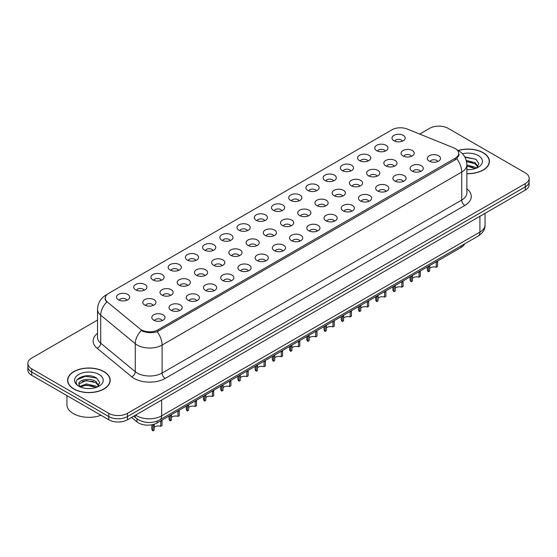 <?xml version="1.0" encoding="UTF-8"?>
<svg xmlns="http://www.w3.org/2000/svg" width="557" height="557" viewBox="0 0 557 557"><rect width="100%" height="100%" fill="white"/><g stroke="black" fill="none" stroke-linecap="round" stroke-linejoin="round"><path stroke-width="0.84" d="M376.72 150.689A6.593 3.808 180 0 1 375.411 149.617A6.593 3.808 180 0 1 377.59 144.883A6.593 3.808 180 0 1 386.043 145.307A6.593 3.808 180 0 1 387.352 149.617A6.593 3.808 180 0 1 376.72 150.689M385.242 151.086A3.955 2.284 0 0 0 384.177 149.972A3.955 2.284 0 0 0 380.278 149.394A3.955 2.284 0 0 0 377.521 151.086M359.502 160.632A6.593 3.808 180 0 1 358.193 159.553A6.593 3.808 180 0 1 360.372 154.825A6.593 3.808 180 0 1 368.825 155.25A6.593 3.808 180 0 1 370.133 159.553A6.593 3.808 180 0 1 359.502 160.632M368.017 161.029A3.955 2.284 0 0 0 366.959 159.915A3.955 2.284 0 0 0 363.06 159.337A3.955 2.284 0 0 0 360.302 161.029M342.277 170.574A6.593 3.808 180 0 1 340.968 169.495A6.593 3.808 180 0 1 343.154 164.768A6.593 3.808 180 0 1 351.606 165.192A6.593 3.808 180 0 1 352.915 169.495A6.593 3.808 180 0 1 342.277 170.574M350.799 170.971A3.955 2.284 0 0 0 349.74 169.857A3.955 2.284 0 0 0 345.841 169.279A3.955 2.284 0 0 0 343.084 170.971M325.058 180.517A6.593 3.808 180 0 1 323.749 179.438A6.593 3.808 180 0 1 325.936 174.71A6.593 3.808 180 0 1 334.388 175.135A6.593 3.808 180 0 1 335.69 179.438A6.593 3.808 180 0 1 325.058 180.517M333.58 180.914A3.955 2.284 0 0 0 332.522 179.8A3.955 2.284 0 0 0 328.623 179.222A3.955 2.284 0 0 0 325.866 180.914M307.84 190.459A6.593 3.808 180 0 1 306.531 189.38A6.593 3.808 180 0 1 308.717 184.652A6.593 3.808 180 0 1 317.163 185.07A6.593 3.808 180 0 1 318.472 189.38A6.593 3.808 180 0 1 307.84 190.459M316.362 190.849A3.955 2.284 0 0 0 315.304 189.742A3.955 2.284 0 0 0 311.405 189.157A3.955 2.284 0 0 0 308.641 190.849M290.622 200.402A6.593 3.808 180 0 1 289.313 199.322A6.593 3.808 180 0 1 291.499 194.588A6.593 3.808 180 0 1 299.945 195.013A6.593 3.808 180 0 1 301.253 199.322A6.593 3.808 180 0 1 290.622 200.402M299.144 200.792A3.955 2.284 0 0 0 298.079 199.678A3.955 2.284 0 0 0 294.187 199.1A3.955 2.284 0 0 0 291.422 200.792M273.403 210.337A6.593 3.808 180 0 1 272.095 209.265A6.593 3.808 180 0 1 274.281 204.53A6.593 3.808 180 0 1 282.726 204.955A6.593 3.808 180 0 1 284.035 209.265A6.593 3.808 180 0 1 273.403 210.337M281.926 210.734A3.955 2.284 0 0 0 280.86 209.62A3.955 2.284 0 0 0 276.968 209.042A3.955 2.284 0 0 0 274.204 210.734M256.185 220.28A6.593 3.808 180 0 1 254.876 219.207A6.593 3.808 180 0 1 257.055 214.473A6.593 3.808 180 0 1 265.508 214.898A6.593 3.808 180 0 1 266.817 219.207A6.593 3.808 180 0 1 256.185 220.28M264.707 220.676A3.955 2.284 0 0 0 263.642 219.562A3.955 2.284 0 0 0 259.743 218.985A3.955 2.284 0 0 0 256.986 220.676M238.967 230.222A6.593 3.808 180 0 1 237.658 229.143A6.593 3.808 180 0 1 239.837 224.415A6.593 3.808 180 0 1 248.29 224.84A6.593 3.808 180 0 1 249.599 229.143A6.593 3.808 180 0 1 238.967 230.222M247.489 230.619A3.955 2.284 0 0 0 246.424 229.505A3.955 2.284 0 0 0 242.525 228.927A3.955 2.284 0 0 0 239.768 230.619M221.742 240.164A6.593 3.808 180 0 1 220.44 239.085A6.593 3.808 180 0 1 222.619 234.358A6.593 3.808 180 0 1 231.071 234.782A6.593 3.808 180 0 1 232.38 239.085A6.593 3.808 180 0 1 221.742 240.164M230.264 240.561A3.955 2.284 0 0 0 229.206 239.447A3.955 2.284 0 0 0 225.307 238.869A3.955 2.284 0 0 0 222.549 240.561M204.523 250.107A6.593 3.808 180 0 1 203.214 249.028A6.593 3.808 180 0 1 205.401 244.3A6.593 3.808 180 0 1 213.853 244.725A6.593 3.808 180 0 1 215.162 249.028A6.593 3.808 180 0 1 204.523 250.107M213.046 250.497A3.955 2.284 0 0 0 211.987 249.39A3.955 2.284 0 0 0 208.088 248.812A3.955 2.284 0 0 0 205.331 250.497M187.305 260.049A6.593 3.808 180 0 1 185.996 258.97A6.593 3.808 180 0 1 188.182 254.236A6.593 3.808 180 0 1 196.628 254.66A6.593 3.808 180 0 1 197.937 258.97A6.593 3.808 180 0 1 187.305 260.049M195.827 260.439A3.955 2.284 0 0 0 194.769 259.332A3.955 2.284 0 0 0 190.87 258.747A3.955 2.284 0 0 0 188.113 260.439M170.087 269.985A6.593 3.808 180 0 1 168.778 268.913A6.593 3.808 180 0 1 170.964 264.178A6.593 3.808 180 0 1 179.41 264.603A6.593 3.808 180 0 1 180.719 268.913A6.593 3.808 180 0 1 170.087 269.985M178.609 270.382A3.955 2.284 0 0 0 177.544 269.268A3.955 2.284 0 0 0 173.652 268.69A3.955 2.284 0 0 0 170.888 270.382M152.869 279.927A6.593 3.808 180 0 1 151.56 278.855A6.593 3.808 180 0 1 153.746 274.121A6.593 3.808 180 0 1 162.191 274.545A6.593 3.808 180 0 1 163.5 278.855A6.593 3.808 180 0 1 152.869 279.927M161.391 280.324A3.955 2.284 0 0 0 160.325 279.21A3.955 2.284 0 0 0 156.433 278.632A3.955 2.284 0 0 0 153.669 280.324M135.65 289.87A6.593 3.808 180 0 1 134.341 288.798A6.593 3.808 180 0 1 136.528 284.063A6.593 3.808 180 0 1 144.973 284.488A6.593 3.808 180 0 1 146.282 288.798A6.593 3.808 180 0 1 135.65 289.87M144.172 290.267A3.955 2.284 0 0 0 143.107 289.153A3.955 2.284 0 0 0 139.208 288.575A3.955 2.284 0 0 0 136.451 290.267M118.432 299.812A6.593 3.808 180 0 1 117.123 298.733A6.593 3.808 180 0 1 119.302 294.005A6.593 3.808 180 0 1 127.755 294.43A6.593 3.808 180 0 1 129.064 298.733A6.593 3.808 180 0 1 118.432 299.812M126.954 300.209A3.955 2.284 0 0 0 125.889 299.095A3.955 2.284 0 0 0 121.99 298.517A3.955 2.284 0 0 0 119.233 300.209M393.938 140.747A6.593 3.808 180 0 1 392.629 139.675A6.593 3.808 180 0 1 394.816 134.94A6.593 3.808 180 0 1 403.261 135.365A6.593 3.808 180 0 1 404.57 139.675A6.593 3.808 180 0 1 393.938 140.747M402.46 141.144A3.955 2.284 0 0 0 401.395 140.03A3.955 2.284 0 0 0 397.496 139.452A3.955 2.284 0 0 0 394.739 141.144M385.764 165.854A6.593 3.808 180 0 1 384.455 164.775A6.593 3.808 180 0 1 386.635 160.047A6.593 3.808 180 0 1 395.087 160.472A6.593 3.808 180 0 1 396.396 164.775A6.593 3.808 180 0 1 385.764 165.854M394.286 166.251A3.955 2.284 0 0 0 393.221 165.137A3.955 2.284 0 0 0 389.322 164.559A3.955 2.284 0 0 0 386.565 166.251M368.546 175.796A6.593 3.808 180 0 1 367.237 174.717A6.593 3.808 180 0 1 369.416 169.989A6.593 3.808 180 0 1 377.869 170.414A6.593 3.808 180 0 1 379.178 174.717A6.593 3.808 180 0 1 368.546 175.796M377.068 176.193A3.955 2.284 0 0 0 376.003 175.079A3.955 2.284 0 0 0 372.104 174.501A3.955 2.284 0 0 0 369.347 176.193M351.321 185.739A6.593 3.808 180 0 1 350.019 184.659A6.593 3.808 180 0 1 352.198 179.932A6.593 3.808 180 0 1 360.651 180.357A6.593 3.808 180 0 1 361.959 184.659A6.593 3.808 180 0 1 351.321 185.739M359.843 186.135A3.955 2.284 0 0 0 358.785 185.021A3.955 2.284 0 0 0 354.886 184.444A3.955 2.284 0 0 0 352.128 186.135M334.103 195.681A6.593 3.808 180 0 1 332.794 194.602A6.593 3.808 180 0 1 334.98 189.874A6.593 3.808 180 0 1 343.432 190.292A6.593 3.808 180 0 1 344.741 194.602A6.593 3.808 180 0 1 334.103 195.681M342.625 196.071A3.955 2.284 0 0 0 341.566 194.964A3.955 2.284 0 0 0 337.667 194.379A3.955 2.284 0 0 0 334.91 196.071M316.884 205.624A6.593 3.808 180 0 1 315.575 204.544A6.593 3.808 180 0 1 317.762 199.81A6.593 3.808 180 0 1 326.207 200.235A6.593 3.808 180 0 1 327.516 204.544A6.593 3.808 180 0 1 316.884 205.624M325.406 206.013A3.955 2.284 0 0 0 324.348 204.899A3.955 2.284 0 0 0 320.449 204.322A3.955 2.284 0 0 0 317.692 206.013M299.666 215.559A6.593 3.808 180 0 1 298.357 214.487A6.593 3.808 180 0 1 300.543 209.752A6.593 3.808 180 0 1 308.989 210.177A6.593 3.808 180 0 1 310.298 214.487A6.593 3.808 180 0 1 299.666 215.559M308.188 215.956A3.955 2.284 0 0 0 307.123 214.842A3.955 2.284 0 0 0 303.231 214.264A3.955 2.284 0 0 0 300.467 215.956M282.448 225.501A6.593 3.808 180 0 1 281.139 224.429A6.593 3.808 180 0 1 283.325 219.695A6.593 3.808 180 0 1 291.771 220.119A6.593 3.808 180 0 1 293.079 224.429A6.593 3.808 180 0 1 282.448 225.501M290.97 225.898A3.955 2.284 0 0 0 289.905 224.784A3.955 2.284 0 0 0 286.013 224.206A3.955 2.284 0 0 0 283.248 225.898M265.229 235.444A6.593 3.808 180 0 1 263.921 234.365A6.593 3.808 180 0 1 266.107 229.637A6.593 3.808 180 0 1 274.552 230.062A6.593 3.808 180 0 1 275.861 234.365A6.593 3.808 180 0 1 265.229 235.444M273.752 235.841A3.955 2.284 0 0 0 272.686 234.727A3.955 2.284 0 0 0 268.787 234.149A3.955 2.284 0 0 0 266.03 235.841M248.011 245.386A6.593 3.808 180 0 1 246.702 244.307A6.593 3.808 180 0 1 248.882 239.58A6.593 3.808 180 0 1 257.334 240.004A6.593 3.808 180 0 1 258.643 244.307A6.593 3.808 180 0 1 248.011 245.386M256.533 245.783A3.955 2.284 0 0 0 255.468 244.669A3.955 2.284 0 0 0 251.569 244.091A3.955 2.284 0 0 0 248.812 245.783M230.793 255.329A6.593 3.808 180 0 1 229.484 254.25A6.593 3.808 180 0 1 231.663 249.522A6.593 3.808 180 0 1 240.116 249.947A6.593 3.808 180 0 1 241.425 254.25A6.593 3.808 180 0 1 230.793 255.329M239.308 255.726A3.955 2.284 0 0 0 238.25 254.612A3.955 2.284 0 0 0 234.351 254.034A3.955 2.284 0 0 0 231.594 255.726M213.568 265.271A6.593 3.808 180 0 1 212.259 264.192A6.593 3.808 180 0 1 214.445 259.458A6.593 3.808 180 0 1 222.897 259.882A6.593 3.808 180 0 1 224.206 264.192A6.593 3.808 180 0 1 213.568 265.271M222.09 265.661A3.955 2.284 0 0 0 221.032 264.554A3.955 2.284 0 0 0 217.133 263.969A3.955 2.284 0 0 0 214.375 265.661M196.349 275.207A6.593 3.808 180 0 1 195.041 274.135A6.593 3.808 180 0 1 197.227 269.4A6.593 3.808 180 0 1 205.679 269.825A6.593 3.808 180 0 1 206.981 274.135A6.593 3.808 180 0 1 196.349 275.207M204.872 275.604A3.955 2.284 0 0 0 203.813 274.49A3.955 2.284 0 0 0 199.914 273.912A3.955 2.284 0 0 0 197.157 275.604M179.131 285.149A6.593 3.808 180 0 1 177.822 284.077A6.593 3.808 180 0 1 180.008 279.342A6.593 3.808 180 0 1 188.454 279.767A6.593 3.808 180 0 1 189.763 284.077A6.593 3.808 180 0 1 179.131 285.149M187.653 285.546A3.955 2.284 0 0 0 186.595 284.432A3.955 2.284 0 0 0 182.696 283.854A3.955 2.284 0 0 0 179.932 285.546M161.913 295.092A6.593 3.808 180 0 1 160.604 294.019A6.593 3.808 180 0 1 162.79 289.285A6.593 3.808 180 0 1 171.236 289.71A6.593 3.808 180 0 1 172.545 294.019A6.593 3.808 180 0 1 161.913 295.092M170.435 295.488A3.955 2.284 0 0 0 169.37 294.375A3.955 2.284 0 0 0 165.478 293.797A3.955 2.284 0 0 0 162.714 295.488M144.695 305.034A6.593 3.808 180 0 1 143.386 303.955A6.593 3.808 180 0 1 145.572 299.227A6.593 3.808 180 0 1 154.017 299.652A6.593 3.808 180 0 1 155.326 303.955A6.593 3.808 180 0 1 144.695 305.034M153.217 305.431A3.955 2.284 0 0 0 152.152 304.317A3.955 2.284 0 0 0 148.259 303.739A3.955 2.284 0 0 0 145.495 305.431M402.983 155.911A6.593 3.808 180 0 1 401.674 154.839A6.593 3.808 180 0 1 403.86 150.105A6.593 3.808 180 0 1 412.305 150.529A6.593 3.808 180 0 1 413.614 154.839A6.593 3.808 180 0 1 402.983 155.911M411.505 156.308A3.955 2.284 0 0 0 410.439 155.194A3.955 2.284 0 0 0 406.547 154.616A3.955 2.284 0 0 0 403.783 156.308M412.027 171.076A6.593 3.808 180 0 1 410.718 170.003A6.593 3.808 180 0 1 412.904 165.269A6.593 3.808 180 0 1 421.35 165.694A6.593 3.808 180 0 1 422.659 170.003A6.593 3.808 180 0 1 412.027 171.076M420.549 171.472A3.955 2.284 0 0 0 419.484 170.358A3.955 2.284 0 0 0 415.592 169.781A3.955 2.284 0 0 0 412.828 171.472M394.809 181.018A6.593 3.808 180 0 1 393.5 179.939A6.593 3.808 180 0 1 395.686 175.211A6.593 3.808 180 0 1 404.131 175.636A6.593 3.808 180 0 1 405.44 179.939A6.593 3.808 180 0 1 394.809 181.018M403.331 181.415A3.955 2.284 0 0 0 402.265 180.301A3.955 2.284 0 0 0 398.366 179.723A3.955 2.284 0 0 0 395.609 181.415M377.59 190.96A6.593 3.808 180 0 1 376.281 189.881A6.593 3.808 180 0 1 378.461 185.154A6.593 3.808 180 0 1 386.913 185.578A6.593 3.808 180 0 1 388.222 189.881A6.593 3.808 180 0 1 377.59 190.96M386.112 191.357A3.955 2.284 0 0 0 385.047 190.243A3.955 2.284 0 0 0 381.148 189.665A3.955 2.284 0 0 0 378.391 191.357M360.372 200.903A6.593 3.808 180 0 1 359.063 199.824A6.593 3.808 180 0 1 361.242 195.096A6.593 3.808 180 0 1 369.695 195.514A6.593 3.808 180 0 1 371.004 199.824A6.593 3.808 180 0 1 360.372 200.903M368.887 201.293A3.955 2.284 0 0 0 367.829 200.186A3.955 2.284 0 0 0 363.93 199.601A3.955 2.284 0 0 0 361.173 201.293M343.147 210.845A6.593 3.808 180 0 1 341.838 209.766A6.593 3.808 180 0 1 344.024 205.032A6.593 3.808 180 0 1 352.477 205.456A6.593 3.808 180 0 1 353.786 209.766A6.593 3.808 180 0 1 343.147 210.845M351.669 211.235A3.955 2.284 0 0 0 350.611 210.121A3.955 2.284 0 0 0 346.712 209.543A3.955 2.284 0 0 0 343.954 211.235M325.929 220.781A6.593 3.808 180 0 1 324.62 219.709A6.593 3.808 180 0 1 326.806 214.974A6.593 3.808 180 0 1 335.258 215.399A6.593 3.808 180 0 1 336.56 219.709A6.593 3.808 180 0 1 325.929 220.781M334.451 221.178A3.955 2.284 0 0 0 333.392 220.064A3.955 2.284 0 0 0 329.493 219.486A3.955 2.284 0 0 0 326.736 221.178M308.71 230.723A6.593 3.808 180 0 1 307.401 229.651A6.593 3.808 180 0 1 309.588 224.917A6.593 3.808 180 0 1 318.033 225.341A6.593 3.808 180 0 1 319.342 229.651A6.593 3.808 180 0 1 308.71 230.723M317.232 231.12A3.955 2.284 0 0 0 316.174 230.006A3.955 2.284 0 0 0 312.275 229.428A3.955 2.284 0 0 0 309.511 231.12M291.492 240.666A6.593 3.808 180 0 1 290.183 239.587A6.593 3.808 180 0 1 292.369 234.859A6.593 3.808 180 0 1 300.815 235.284A6.593 3.808 180 0 1 302.124 239.587A6.593 3.808 180 0 1 291.492 240.666M300.014 241.063A3.955 2.284 0 0 0 298.949 239.949A3.955 2.284 0 0 0 295.057 239.371A3.955 2.284 0 0 0 292.293 241.063M274.274 250.608A6.593 3.808 180 0 1 272.965 249.529A6.593 3.808 180 0 1 275.151 244.802A6.593 3.808 180 0 1 283.597 245.226A6.593 3.808 180 0 1 284.906 249.529A6.593 3.808 180 0 1 274.274 250.608M282.796 251.005A3.955 2.284 0 0 0 281.731 249.891A3.955 2.284 0 0 0 277.832 249.313A3.955 2.284 0 0 0 275.074 251.005M257.055 260.551A6.593 3.808 180 0 1 255.747 259.471A6.593 3.808 180 0 1 257.926 254.744A6.593 3.808 180 0 1 266.378 255.169A6.593 3.808 180 0 1 267.687 259.471A6.593 3.808 180 0 1 257.055 260.551M265.578 260.948A3.955 2.284 0 0 0 264.512 259.834A3.955 2.284 0 0 0 260.613 259.256A3.955 2.284 0 0 0 257.856 260.948M239.837 270.493A6.593 3.808 180 0 1 238.528 269.414A6.593 3.808 180 0 1 240.708 264.679A6.593 3.808 180 0 1 249.16 265.104A6.593 3.808 180 0 1 250.469 269.414A6.593 3.808 180 0 1 239.837 270.493M248.359 270.883A3.955 2.284 0 0 0 247.294 269.776A3.955 2.284 0 0 0 243.395 269.191A3.955 2.284 0 0 0 240.638 270.883M222.612 280.436A6.593 3.808 180 0 1 221.31 279.356A6.593 3.808 180 0 1 223.489 274.622A6.593 3.808 180 0 1 231.942 275.047A6.593 3.808 180 0 1 233.251 279.356A6.593 3.808 180 0 1 222.612 280.436M231.134 280.825A3.955 2.284 0 0 0 230.076 279.711A3.955 2.284 0 0 0 226.177 279.134A3.955 2.284 0 0 0 223.42 280.825M205.394 290.371A6.593 3.808 180 0 1 204.085 289.299A6.593 3.808 180 0 1 206.271 284.564A6.593 3.808 180 0 1 214.724 284.989A6.593 3.808 180 0 1 216.032 289.299A6.593 3.808 180 0 1 205.394 290.371M213.916 290.768A3.955 2.284 0 0 0 212.858 289.654A3.955 2.284 0 0 0 208.959 289.076A3.955 2.284 0 0 0 206.201 290.768M188.175 300.314A6.593 3.808 180 0 1 186.867 299.241A6.593 3.808 180 0 1 189.053 294.507A6.593 3.808 180 0 1 197.498 294.932A6.593 3.808 180 0 1 198.807 299.241A6.593 3.808 180 0 1 188.175 300.314M196.698 300.71A3.955 2.284 0 0 0 195.639 299.596A3.955 2.284 0 0 0 191.74 299.018A3.955 2.284 0 0 0 188.983 300.71M170.957 310.256A6.593 3.808 180 0 1 169.648 309.177A6.593 3.808 180 0 1 171.835 304.449A6.593 3.808 180 0 1 180.28 304.874A6.593 3.808 180 0 1 181.589 309.177A6.593 3.808 180 0 1 170.957 310.256M179.479 310.653A3.955 2.284 0 0 0 178.414 309.539A3.955 2.284 0 0 0 174.522 308.961A3.955 2.284 0 0 0 171.758 310.653M153.739 320.198A6.593 3.808 180 0 1 152.43 319.119A6.593 3.808 180 0 1 154.616 314.392A6.593 3.808 180 0 1 163.062 314.816A6.593 3.808 180 0 1 164.371 319.119A6.593 3.808 180 0 1 153.739 320.198M162.261 320.595A3.955 2.284 0 0 0 161.196 319.481A3.955 2.284 0 0 0 157.304 318.903A3.955 2.284 0 0 0 154.54 320.595M429.245 161.133A6.593 3.808 180 0 1 427.936 160.061A6.593 3.808 180 0 1 430.122 155.326A6.593 3.808 180 0 1 438.568 155.751A6.593 3.808 180 0 1 439.877 160.061A6.593 3.808 180 0 1 429.245 161.133M437.767 161.53A3.955 2.284 0 0 0 436.702 160.416A3.955 2.284 0 0 0 432.81 159.838A3.955 2.284 0 0 0 430.046 161.53M453.614 147.786A11.871 6.851 180 0 1 455.201 148.559A11.871 6.851 180 0 1 458.676 153.398A11.871 6.851 180 0 1 455.201 158.244L158.056 329.8A11.871 6.851 180 0 1 139.946 328.881L107.431 302.075A11.871 6.851 180 0 1 105.287 298.148A11.871 6.851 180 0 1 108.761 293.302L391.982 129.788A11.871 6.851 180 0 1 407.181 129.015L453.614 147.786M464.552 243.924A13.187 7.61 180 0 1 461.099 247.433L157.13 422.93A13.187 7.61 180 0 1 137.008 421.914L131.556 417.416M466.877 173.673A21.319 12.31 0 0 0 489.415 161.384A21.319 12.31 0 0 0 483.17 152.681A21.319 12.31 0 0 0 458.216 150.481M103.978 371.61A21.319 12.31 0 0 0 80.744 368.943A21.319 12.31 0 0 0 67.585 380.313A21.319 12.31 0 0 0 73.83 389.016A21.319 12.31 0 0 0 97.057 391.682A21.319 12.31 0 0 0 110.223 380.313A21.319 12.31 0 0 0 103.978 371.61M459.142 154.261L456.817 158.724L455.668 159.567L157.192 331.714C152.228 333.135 147.347 332.961 142.557 331.185L141.276 330.559A15.387 10.291 129.5 0 0 135.267 343.697L100.706 315.199A17.58 10.151 180 0 1 97.524 309.379L97.524 337.368A17.58 10.151 0 0 0 100.706 343.196L135.267 371.693A17.58 10.151 0 0 0 137.231 373.044A17.58 10.151 0 0 0 162.101 373.044L461.725 200.06A17.58 10.151 0 0 0 466.877 192.882L466.877 164.886A17.58 10.151 180 0 1 461.725 172.064A15.387 8.884 -120 0 0 456.817 158.724M97.524 320.066L31.714 358.06A13.187 7.61 0 0 0 27.85 363.442L27.85 369.904A13.187 7.61 0 0 0 31.714 375.286L108.796 419.79L108.796 416.559A13.187 7.61 0 0 0 127.442 416.559L525.286 186.867A13.187 7.61 0 0 0 529.15 181.485A13.187 7.61 0 0 1 525.286 186.867L127.442 416.559A13.187 7.61 0 0 1 108.796 416.559L31.714 372.062L108.796 416.559L108.796 413.329A13.187 7.61 0 0 0 127.442 413.329L525.286 183.636A13.187 7.61 0 0 0 529.15 178.254A13.187 7.61 0 0 0 525.286 172.872L448.204 128.368A13.187 7.61 0 0 0 429.558 128.368L419.679 134.07M27.85 366.673A13.187 7.61 0 0 0 31.714 372.062A13.187 7.61 0 0 1 27.85 366.673M466.877 188.858A21.981 12.686 180 0 1 464.837 205.442L165.206 378.426A21.981 12.686 180 0 1 134.126 378.426A21.981 12.686 180 0 1 131.661 376.734L97.099 348.236A4.393 2.938 -50.5 0 0 100.706 343.196L100.706 315.199A15.387 10.291 129.5 0 1 106.672 302.11L104.981 298.496L105.872 296.011M27.85 363.442A13.187 7.61 0 0 0 31.714 368.831L108.796 413.329M108.796 419.79A13.187 7.61 0 0 0 127.442 419.79L525.286 190.097A13.187 7.61 0 0 0 529.15 184.715L529.15 178.254M427.316 266.942L427.316 269.699A6.593 3.808 180 0 0 428.403 271.802L428.424 266.302M437.537 261.602L437.537 266.525L436.256 267.263L436.256 262.34L437.537 261.602M436.256 267.263A4.832 2.792 0 0 0 429.684 268.349M429.698 265.564L429.684 271.057L428.403 271.802M410.098 276.885L410.098 279.642A6.593 3.808 180 0 0 411.184 281.738L411.198 276.244M420.319 271.544L420.319 276.467L419.038 277.205L419.038 272.282L420.319 271.544M419.038 277.205A4.832 2.792 0 0 0 412.465 278.284M412.479 275.506L412.465 281L411.184 281.738M392.873 286.827L392.873 289.584A6.593 3.808 180 0 0 393.966 291.68L393.98 286.187M403.101 281.487L403.101 286.409L401.82 287.147L401.82 282.225L403.101 281.487M401.82 287.147A4.832 2.792 0 0 0 395.247 288.227M395.261 285.449L395.247 290.942L393.966 291.68M375.655 296.763L375.655 299.527A6.593 3.808 180 0 0 376.748 301.622L376.762 296.129M385.883 291.429L385.883 296.352L384.602 297.09L384.602 292.167L385.883 291.429M384.602 297.09A4.832 2.792 0 0 0 378.022 298.169M378.043 295.391L378.022 300.884L376.748 301.622M358.436 306.705L358.436 309.469A6.593 3.808 180 0 0 359.53 311.565L359.543 306.072M368.664 301.365L368.664 306.287L367.383 307.032L367.383 302.11L368.664 301.365M367.383 307.032A4.832 2.792 0 0 0 360.804 308.112M360.818 305.333L360.804 310.827L359.53 311.565M466.877 173.547A21.096 12.184 0 0 0 489.199 161.384A21.096 12.184 0 0 0 483.016 152.771A21.096 12.184 0 0 0 458.383 150.571M466.877 169.502L469.05 169.641M466.877 164.942L475.121 167.246L476.284 168.179M466.877 166.083L475.337 168.527M466.237 160.395L475.121 162.686L477.976 166.634M466.522 161.53L475.121 163.828L477.753 166.926M466.877 169.634A14.329 8.271 0 0 0 478.233 167.239A14.329 8.271 0 0 0 478.233 155.535A14.329 8.271 0 0 0 462.463 153.781M476.625 168.04L478.874 163.633L476.033 159.351L464.761 156.893M464.991 157.311L475.838 159.218M466.578 161.788L472.663 162.567M466.877 166.341L472.663 167.128M73.984 388.925A21.096 12.184 0 0 0 96.974 391.564A21.096 12.184 0 0 0 110.001 380.313A21.096 12.184 0 0 0 103.825 371.7A21.096 12.184 0 0 0 80.828 369.061A21.096 12.184 0 0 0 67.801 380.313A21.096 12.184 0 0 0 73.984 388.925M66.924 395.616L66.924 404.647A21.981 12.686 0 0 0 73.364 413.621A21.981 12.686 0 0 0 100.949 415.257M86.502 388.473L89.851 388.57M79.93 386.37L86.328 383.926L95.929 386.168L97.092 387.101M80.521 386.983L86.328 385.068L96.138 387.456M80.034 386.816L79.003 384.407A9.935 5.737 0 0 0 80.605 387.059M98.784 385.555L95.929 381.615C89.962 377.166 77.695 379.909 79.003 384.407L78.969 383.968M79.031 384.546L79.303 383.808L86.328 380.508L95.929 382.75L98.561 385.855M97.426 386.962L99.675 382.555L96.834 378.273C86.781 371.046 68.908 380.57 79.226 386.412L79.742 386.725M99.035 374.464A14.329 8.271 0 0 0 78.767 374.464A14.329 8.271 0 0 0 78.767 386.161A14.329 8.271 0 0 0 99.035 386.161A14.329 8.271 0 0 0 99.035 374.464M77.131 379.714L85.548 376.26L96.64 378.147M82.387 381.392L85.548 380.821L93.465 381.496M82.387 385.945L85.548 385.374L93.465 386.057M341.218 316.648L341.218 319.412A6.593 3.808 180 0 0 342.311 321.507L342.325 316.007M351.439 311.307L351.439 316.23L350.165 316.968L350.165 312.045L351.439 311.307M350.165 316.968A4.832 2.792 0 0 0 343.585 318.054M343.599 315.276L343.585 320.769L342.311 321.507M324 326.59L324 329.354A6.593 3.808 180 0 0 325.086 331.45L325.107 325.949M334.221 321.25L334.221 326.172L332.947 326.91L332.947 321.988L334.221 321.25M332.947 326.91A4.832 2.792 0 0 0 326.367 327.996M326.381 325.211L326.367 330.712L325.086 331.45M306.782 336.532L306.782 339.29A6.593 3.808 180 0 0 307.868 341.385L307.889 335.892M317.003 331.192L317.003 336.115L315.722 336.853L315.722 331.93L317.003 331.192M315.722 336.853A4.832 2.792 0 0 0 309.149 337.932M309.163 335.154L309.149 340.647L307.868 341.385M289.563 346.475L289.563 349.232A6.593 3.808 180 0 0 290.65 351.328L290.663 345.834M299.784 341.135L299.784 346.057L298.503 346.795L298.503 341.873L299.784 341.135M298.503 346.795A4.832 2.792 0 0 0 291.931 347.874M291.945 345.096L291.931 350.59L290.65 351.328M272.345 356.417L272.345 359.174A6.593 3.808 180 0 0 273.431 361.27L273.445 355.777M282.566 351.077L282.566 356L281.285 356.738L281.285 351.815L282.566 351.077M281.285 356.738A4.832 2.792 0 0 0 274.712 357.817M274.726 355.039L274.712 360.532L273.431 361.27M255.12 366.353L255.12 369.117A6.593 3.808 180 0 0 256.213 371.213L256.227 365.719M265.348 361.02L265.348 365.942L264.067 366.68L264.067 361.758L265.348 361.02M264.067 366.68A4.832 2.792 0 0 0 257.494 367.759M257.508 364.981L257.494 370.475L256.213 371.213M237.902 376.295L237.902 379.059A6.593 3.808 180 0 0 238.995 381.155L239.009 375.662M248.13 370.955L248.13 375.878L246.848 376.616L246.848 371.693L248.13 370.955M246.848 376.616A4.832 2.792 0 0 0 240.269 377.702M240.29 374.924L240.269 380.417L238.995 381.155M220.683 386.238L220.683 389.002A6.593 3.808 180 0 0 221.777 391.098L221.79 385.597M230.904 380.897L230.904 385.82L229.63 386.558L229.63 381.636L230.904 380.897M229.63 386.558A4.832 2.792 0 0 0 223.051 387.644M223.065 384.859L223.051 390.36L221.777 391.098M203.465 396.18L203.465 398.944A6.593 3.808 180 0 0 204.551 401.04L204.572 395.54M213.686 390.84L213.686 395.762L212.412 396.5L212.412 391.578L213.686 390.84M212.412 396.5A4.832 2.792 0 0 0 205.832 397.587M205.846 394.802L205.832 400.302L204.551 401.04M186.247 406.123L186.247 408.88A6.593 3.808 180 0 0 187.333 410.975L187.354 405.482M196.468 400.782L196.468 405.705L195.194 406.443L195.194 401.52L196.468 400.782M195.194 406.443A4.832 2.792 0 0 0 188.614 407.522M188.628 404.744L188.614 410.237L187.333 410.975M169.029 416.065L169.029 418.822A6.593 3.808 180 0 0 170.115 420.918L170.136 415.425M179.25 410.725L179.25 415.647L177.968 416.385L177.968 411.463L179.25 410.725M177.968 416.385A4.832 2.792 0 0 0 171.396 417.465M171.41 414.687L171.396 420.18L170.115 420.918M151.81 424.803L151.81 428.765A6.593 3.808 180 0 0 152.897 430.86L153.008 424.545M162.031 420.667L162.031 425.59L160.75 426.328L160.75 421.405L162.031 420.667M160.75 426.328A4.832 2.792 0 0 0 154.178 427.407M154.226 424.197L154.178 430.122L152.897 430.86M158.056 329.8L158.056 331.366M455.201 158.244L455.201 159.838M461.099 245.922L461.099 247.433M137.008 418.829L137.008 421.914M157.13 421.134L157.13 422.93M165.206 378.426A4.393 2.534 60 0 1 162.101 373.044L162.101 345.055A17.58 10.151 180 0 1 137.231 345.055A17.58 10.151 180 0 1 135.267 343.697L135.267 371.693A4.393 2.938 -50.5 0 1 131.661 376.734M157.192 331.714A15.387 8.884 60 0 1 162.101 345.055L461.725 172.064L461.725 200.06A4.393 2.534 60 0 0 464.837 205.442M106.895 294.702A15.387 8.884 -120 0 0 105.858 295.154C100.601 298.315 97.823 303.057 97.524 309.379M97.099 348.236A21.981 12.686 180 0 1 97.524 333.344M127.442 413.329L127.442 419.79M525.286 183.636L525.286 190.097M31.714 368.831L31.714 375.286M135.588 415.09A17.58 10.151 0 0 0 136.771 415.842A17.58 10.151 0 0 0 161.634 415.842L479.911 232.088A17.58 10.151 0 0 0 485.056 224.91C485.189 229.275 482.863 233.007 478.087 236.112L159.81 419.867A8.794 5.076 60 0 0 161.634 415.842L161.634 400.051M479.911 216.297L479.911 232.088A8.794 5.076 60 0 1 478.087 236.112M134.878 415.501A8.794 5.883 129.5 0 0 136.409 418.363L133.736 416.156M428.403 266.873L429.684 266.135M411.184 276.815L412.465 276.077M393.966 286.758L395.247 286.02M376.748 296.7L378.022 295.962M359.53 306.642L360.804 305.904M342.311 316.585L343.585 315.847M325.086 326.527L326.367 325.789M307.868 336.463L309.149 335.725M290.65 346.405L291.931 345.667M273.431 356.348L274.712 355.61M256.213 366.29L257.494 365.552M238.995 376.233L240.269 375.495M221.777 386.175L223.051 385.437M204.551 396.118L205.832 395.373M187.333 406.053L188.614 405.315M170.115 415.995L171.396 415.257M152.897 425.938L154.178 425.2M105.287 298.148L105.287 300.035M458.676 153.398L458.676 156.28M466.877 164.886C466.578 158.564 463.8 153.823 458.536 150.669L456.97 149.861M107.306 294.319L105.858 295.154M159.81 419.867C152.736 423.424 145.662 423.424 138.589 419.867L136.409 418.363M485.056 224.91L485.056 213.324M489.199 163.152L489.199 161.384M110.001 382.074L110.001 380.313M67.801 382.074L67.801 380.313"/></g></svg>

